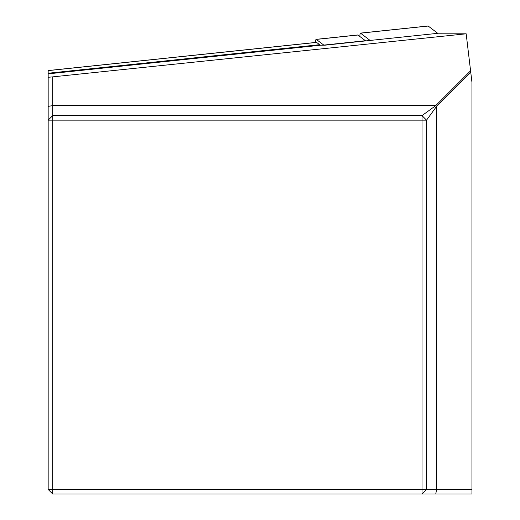 <?xml version="1.0" encoding="UTF-8"?>
<svg xmlns="http://www.w3.org/2000/svg" width="520" height="520" viewBox="0 0 520 520"><rect width="100%" height="100%" fill="white"/><g stroke="black" fill="none" stroke-linecap="round" stroke-linejoin="round"><path stroke-width="0.78" d="M470.893 72.059L436.56 106.392L426.556 120.153L426.556 489.457L471.965 489.457L471.965 82.414L466.174 33.806L433.277 33.8L324.889 45.195L320.86 45.195A128.655 13.449 84 0 1 319.637 44.707L316.602 42.4A12.11 1.268 -96 0 0 316.472 42.354A12.11 1.268 -96 0 0 316.355 42.425M471.965 489.457L471.965 494L52.709 494L52.709 489.457L422.012 489.457L422.012 120.153L52.709 120.153L52.709 489.457L48.165 489.457L52.709 494M466.174 33.806L52.709 76.862L52.709 115.609L422.012 115.609L435.773 105.606L470.737 70.642M52.709 76.862L48.165 77.285L48.165 70.616L316.602 42.4M48.165 489.457L48.165 77.285M435.773 494L436.56 489.457L436.56 106.392L435.773 105.606L52.709 105.606L48.165 106.392M422.012 494L426.556 489.457L422.012 489.457L422.012 494M426.556 120.153L422.012 115.609L422.012 120.153L426.556 120.153M52.709 120.153L52.709 115.609L48.165 120.153L52.709 120.153M315.53 42.458A15.139 1.58 84 0 1 316.16 39.345A15.139 1.58 84 0 1 316.322 39.403L323.804 45.097A70.382 7.358 84 0 1 323.921 45.195M323.804 45.097L365.424 40.723A70.382 7.358 84 0 1 365.638 40.911M365.424 40.723L357.935 35.029L316.322 39.403M359.885 36.511A12.11 1.268 84 0 1 360.399 33.111A12.11 1.268 84 0 1 360.529 33.157L370.103 40.443L437.769 33.326L428.194 26.046A12.11 1.268 -96 0 0 428.064 26A12.11 1.268 -96 0 0 427.947 26.072M437.769 33.326L437.925 33.8M319.637 44.707L48.165 73.242M320.86 45.195L48.165 73.853M360.529 33.157L428.194 26.046M48.035 70.57L316.472 42.354M316.16 39.345L357.773 34.97M360.399 33.111L428.064 26"/></g></svg>
